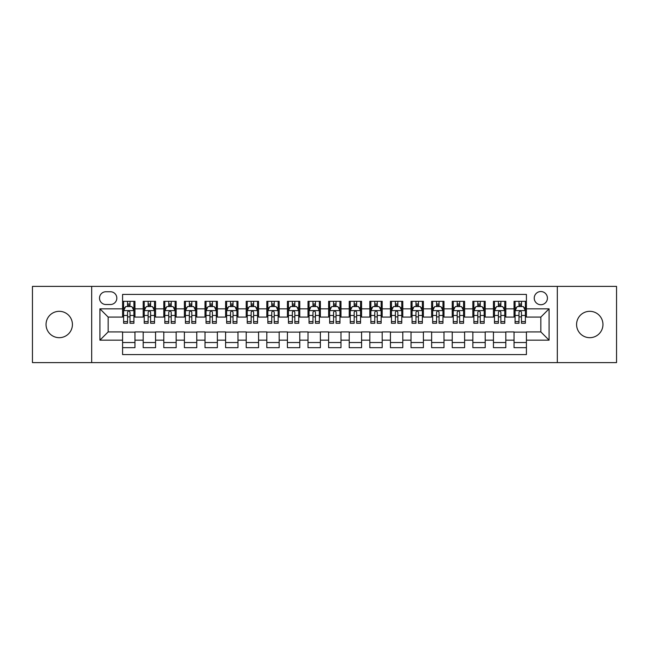 <?xml version="1.0" encoding="UTF-8"?>
<svg xmlns="http://www.w3.org/2000/svg" width="649" height="649" viewBox="0 0 649 649"><rect width="100%" height="100%" fill="white"/><g stroke="black" fill="none" stroke-linecap="round" stroke-linejoin="round"><path stroke-width="0.97" d="M589.763 311.317A13.183 13.183 0 0 0 576.58 324.5A13.183 13.183 0 0 0 589.763 337.683A13.183 13.183 0 0 0 602.953 324.5A13.183 13.183 0 0 0 589.763 311.317M59.237 311.317A13.183 13.183 0 0 0 46.047 324.5A13.183 13.183 0 0 0 59.237 337.683A13.183 13.183 0 0 0 72.42 324.5A13.183 13.183 0 0 0 59.237 311.317M540.836 291.539A6.595 6.595 0 0 0 534.241 298.126A6.595 6.595 0 0 0 540.836 304.722A6.595 6.595 0 0 0 547.423 298.126A6.595 6.595 0 0 0 540.836 291.539M557.313 362.613L616.55 362.613L616.55 286.387L557.313 286.387L557.313 362.613L91.687 362.613L91.687 286.387L32.45 286.387L32.45 362.613L91.687 362.613M526.412 301.323L514.049 301.323L514.049 308.843L505.806 308.843L505.806 317.085L514.049 317.085L514.049 308.843M505.806 308.843L505.806 301.323L493.443 301.323L493.443 308.843L485.209 308.843L485.209 317.085L493.443 317.085L493.443 308.843M485.209 308.843L485.209 301.323L472.845 301.323L472.845 308.843L464.603 308.843L464.603 317.085L472.845 317.085L472.845 308.843M464.603 308.843L464.603 301.323L452.239 301.323L452.239 308.843L443.997 308.843L443.997 317.085L452.239 317.085L452.239 308.843M443.997 308.843L443.997 301.323L431.634 301.323L431.634 308.843L423.391 308.843L423.391 317.085L431.634 317.085L431.634 308.843M423.391 308.843L423.391 301.323L411.036 301.323L411.036 308.843L402.794 308.843L402.794 317.085L411.036 317.085L411.036 308.843M402.794 308.843L402.794 301.323L390.43 301.323L390.43 308.843L382.188 308.843L382.188 317.085L390.43 317.085L390.43 308.843M382.188 308.843L382.188 301.323L369.825 301.323L369.825 308.843L361.582 308.843L361.582 317.085L369.825 317.085L369.825 308.843M361.582 308.843L361.582 301.323L349.227 301.323L349.227 308.843L340.985 308.843L340.985 317.085L349.227 317.085L349.227 308.843M340.985 308.843L340.985 301.323L328.621 301.323L328.621 308.843L320.379 308.843L320.379 317.085L328.621 317.085L328.621 308.843M320.379 308.843L320.379 301.323L308.015 301.323L308.015 308.843L299.773 308.843L299.773 317.085L308.015 317.085L308.015 308.843M299.773 308.843L299.773 301.323L287.418 301.323L287.418 308.843L279.175 308.843L279.175 317.085L287.418 317.085L287.418 308.843M279.175 308.843L279.175 301.323L266.812 301.323L266.812 308.843L258.57 308.843L258.57 317.085L266.812 317.085L266.812 308.843M258.57 308.843L258.57 301.323L246.206 301.323L246.206 308.843L237.964 308.843L237.964 317.085L246.206 317.085L246.206 308.843M237.964 308.843L237.964 301.323L225.609 301.323L225.609 308.843L217.366 308.843L217.366 317.085L225.609 317.085L225.609 308.843M217.366 308.843L217.366 301.323L205.003 301.323L205.003 308.843L196.761 308.843L196.761 317.085L205.003 317.085L205.003 308.843M196.761 308.843L196.761 301.323L184.397 301.323L184.397 308.843L176.155 308.843L176.155 317.085L184.397 317.085L184.397 308.843M176.155 308.843L176.155 301.323L163.791 301.323L163.791 308.843L155.557 308.843L155.557 317.085L163.791 317.085L163.791 308.843M155.557 308.843L155.557 301.323L143.194 301.323L143.194 317.085L134.951 317.085L134.951 301.323L122.588 301.323M122.588 347.677L134.951 347.677L134.951 331.915L143.194 331.915L143.194 347.677L155.557 347.677L155.557 331.915L163.791 331.915L163.791 340.157L155.557 340.157M163.791 340.157L163.791 347.677L176.155 347.677L176.155 331.915L184.397 331.915L184.397 340.157L176.155 340.157M184.397 340.157L184.397 347.677L196.761 347.677L196.761 331.915L205.003 331.915L205.003 340.157L196.761 340.157M205.003 340.157L205.003 347.677L217.366 347.677L217.366 331.915L225.609 331.915L225.609 340.157L217.366 340.157M225.609 340.157L225.609 347.677L237.964 347.677L237.964 331.915L246.206 331.915L246.206 340.157L237.964 340.157M246.206 340.157L246.206 347.677L258.57 347.677L258.57 331.915L266.812 331.915L266.812 340.157L258.57 340.157M266.812 340.157L266.812 347.677L279.175 347.677L279.175 331.915L287.418 331.915L287.418 340.157L279.175 340.157M287.418 340.157L287.418 347.677L299.773 347.677L299.773 331.915L308.015 331.915L308.015 340.157L299.773 340.157M308.015 340.157L308.015 347.677L320.379 347.677L320.379 331.915L328.621 331.915L328.621 340.157L320.379 340.157M328.621 340.157L328.621 347.677L340.985 347.677L340.985 331.915L349.227 331.915L349.227 340.157L340.985 340.157M349.227 340.157L349.227 347.677L361.582 347.677L361.582 331.915L369.825 331.915L369.825 340.157L361.582 340.157M369.825 340.157L369.825 347.677L382.188 347.677L382.188 331.915L390.43 331.915L390.43 340.157L382.188 340.157M390.43 340.157L390.43 347.677L402.794 347.677L402.794 331.915L411.036 331.915L411.036 340.157L402.794 340.157M411.036 340.157L411.036 347.677L423.391 347.677L423.391 331.915L431.634 331.915L431.634 340.157L423.391 340.157M431.634 340.157L431.634 347.677L443.997 347.677L443.997 331.915L452.239 331.915L452.239 340.157L443.997 340.157M452.239 340.157L452.239 347.677L464.603 347.677L464.603 331.915L472.845 331.915L472.845 340.157L464.603 340.157M472.845 340.157L472.845 347.677L485.209 347.677L485.209 331.915L493.443 331.915L493.443 340.157L485.209 340.157M493.443 340.157L493.443 347.677L505.806 347.677L505.806 331.915L514.049 331.915L514.049 340.157L505.806 340.157M105.901 304.519L110.435 304.519A6.385 6.385 0 0 0 116.82 298.126A6.385 6.385 0 0 0 110.435 291.742L105.901 291.742A6.385 6.385 0 0 0 99.516 298.126A6.385 6.385 0 0 0 105.901 304.519M557.313 286.387L91.687 286.387M526.412 308.843L526.412 294.419L122.588 294.419L122.588 317.085L108.164 317.085L108.164 331.915L122.588 331.915L122.588 354.581L526.412 354.581L526.412 331.915L540.836 331.915L540.836 317.085L526.412 317.085L526.412 308.843L549.078 308.843L549.078 340.157L526.412 340.157M122.588 340.157L99.922 340.157L99.922 308.843L122.588 308.843M514.049 340.157L514.049 347.677L526.412 347.677M122.588 306.474L123.618 306.474M127.537 306.474L130.003 306.474M133.921 306.474L134.951 306.474M122.588 316.874L123.618 316.874M127.537 316.874L130.003 316.874M133.921 316.874L134.951 316.874M122.588 332.126L134.951 332.126M122.588 342.526L134.951 342.526M143.194 316.874L144.224 316.874M148.134 316.874L150.609 316.874M154.527 316.874L155.557 316.874M143.194 306.474L144.224 306.474M148.134 306.474L150.609 306.474M154.527 306.474L155.557 306.474M143.194 332.126L155.557 332.126M143.194 342.526L155.557 342.526M163.791 332.126L176.155 332.126M163.791 342.526L176.155 342.526M163.791 306.474L164.822 306.474M168.74 306.474L171.214 306.474M175.125 306.474L176.155 306.474M163.791 316.874L164.822 316.874M168.74 316.874L171.214 316.874M175.125 316.874L176.155 316.874M184.397 332.126L196.761 332.126M184.397 342.526L196.761 342.526M184.397 306.474L185.427 306.474M189.346 306.474L191.812 306.474M195.73 306.474L196.761 306.474M184.397 316.874L185.427 316.874M189.346 316.874L191.812 316.874M195.73 316.874L196.761 316.874M205.003 332.126L217.366 332.126M205.003 342.526L217.366 342.526M205.003 306.474L206.033 306.474M209.943 306.474L212.418 306.474M216.336 306.474L217.366 306.474M205.003 316.874L206.033 316.874M209.943 316.874L212.418 316.874M216.336 316.874L217.366 316.874M225.609 332.126L237.964 332.126M225.609 342.526L237.964 342.526M225.609 306.474L226.639 306.474M230.549 306.474L233.023 306.474M236.934 306.474L237.964 306.474M225.609 316.874L226.639 316.874M230.549 316.874L233.023 316.874M236.934 316.874L237.964 316.874M246.206 332.126L258.57 332.126M246.206 342.526L258.57 342.526M246.206 306.474L247.237 306.474M251.155 306.474L253.621 306.474M257.539 306.474L258.57 306.474M246.206 316.874L247.237 316.874M251.155 316.874L253.621 316.874M257.539 316.874L258.57 316.874M266.812 332.126L279.175 332.126M266.812 342.526L279.175 342.526M266.812 306.474L267.842 306.474M271.753 306.474L274.227 306.474M278.145 306.474L279.175 306.474M266.812 316.874L267.842 316.874M271.753 316.874L274.227 316.874M278.145 316.874L279.175 316.874M287.418 332.126L299.773 332.126M287.418 342.526L299.773 342.526M287.418 306.474L288.448 306.474M292.358 306.474L294.833 306.474M298.743 306.474L299.773 306.474M287.418 316.874L288.448 316.874M292.358 316.874L294.833 316.874M298.743 316.874L299.773 316.874M308.015 332.126L320.379 332.126M308.015 342.526L320.379 342.526M308.015 306.474L309.046 306.474M312.964 306.474L315.438 306.474M319.349 306.474L320.379 306.474M308.015 316.874L309.046 316.874M312.964 316.874L315.438 316.874M319.349 316.874L320.379 316.874M328.621 332.126L340.985 332.126M328.621 342.526L340.985 342.526M328.621 306.474L329.651 306.474M333.562 306.474L336.036 306.474M339.954 306.474L340.985 306.474M328.621 316.874L329.651 316.874M333.562 316.874L336.036 316.874M339.954 316.874L340.985 316.874M349.227 332.126L361.582 332.126M349.227 342.526L361.582 342.526M349.227 306.474L350.257 306.474M354.167 306.474L356.642 306.474M360.552 306.474L361.582 306.474M349.227 316.874L350.257 316.874M354.167 316.874L356.642 316.874M360.552 316.874L361.582 316.874M369.825 332.126L382.188 332.126M369.825 342.526L382.188 342.526M369.825 306.474L370.855 306.474M374.773 306.474L377.247 306.474M381.158 306.474L382.188 306.474M369.825 316.874L370.855 316.874M374.773 316.874L377.247 316.874M381.158 316.874L382.188 316.874M390.43 332.126L402.794 332.126M390.43 342.526L402.794 342.526M390.43 306.474L391.461 306.474M395.379 306.474L397.845 306.474M401.763 306.474L402.794 306.474M390.43 316.874L391.461 316.874M395.379 316.874L397.845 316.874M401.763 316.874L402.794 316.874M411.036 332.126L423.391 332.126M411.036 342.526L423.391 342.526M411.036 306.474L412.066 306.474M415.977 306.474L418.451 306.474M422.361 306.474L423.391 306.474M411.036 316.874L412.066 316.874M415.977 316.874L418.451 316.874M422.361 316.874L423.391 316.874M431.634 332.126L443.997 332.126M431.634 342.526L443.997 342.526M431.634 306.474L432.664 306.474M436.582 306.474L439.057 306.474M442.967 306.474L443.997 306.474M431.634 316.874L432.664 316.874M436.582 316.874L439.057 316.874M442.967 316.874L443.997 316.874M452.239 332.126L464.603 332.126M452.239 342.526L464.603 342.526M452.239 306.474L453.27 306.474M457.188 306.474L459.654 306.474M463.573 306.474L464.603 306.474M452.239 316.874L453.27 316.874M457.188 316.874L459.654 316.874M463.573 316.874L464.603 316.874M472.845 332.126L485.209 332.126M472.845 342.526L485.209 342.526M472.845 306.474L473.875 306.474M477.786 306.474L480.26 306.474M484.178 306.474L485.209 306.474M472.845 316.874L473.875 316.874M477.786 316.874L480.26 316.874M484.178 316.874L485.209 316.874M493.443 332.126L505.806 332.126M493.443 342.526L505.806 342.526M493.443 306.474L494.473 306.474M498.391 306.474L500.866 306.474M504.776 306.474L505.806 306.474M493.443 316.874L494.473 316.874M498.391 316.874L500.866 316.874M504.776 316.874L505.806 316.874M514.049 332.126L526.412 332.126M514.049 342.526L526.412 342.526M514.049 306.474L515.079 306.474M518.997 306.474L521.463 306.474M525.382 306.474L526.412 306.474M514.049 316.874L515.079 316.874M518.997 316.874L521.463 316.874M525.382 316.874L526.412 316.874M108.164 317.085L99.922 308.843M108.164 331.915L99.922 340.157M549.078 308.843L540.836 317.085M549.078 340.157L540.836 331.915M130.003 304L127.537 304M133.921 321.588L130.003 321.588L130.003 323.267L133.921 323.267L133.921 310.693L131.861 306.571L125.679 306.571L123.618 310.693L123.618 323.267L127.537 323.267L127.537 321.588L123.618 321.588M123.618 310.693L123.618 301.323M133.921 310.693L133.921 301.323M127.537 306.571L127.537 301.323M130.003 301.323L130.003 306.571M130.003 321.588L130.003 312.242C129.183 310.652 128.356 310.652 127.537 312.242L127.537 321.588M150.609 304L148.134 304M154.527 321.588L150.609 321.588L150.609 323.267L154.527 323.267L154.527 310.693L152.466 306.571L146.285 306.571L144.224 310.693L144.224 323.267L148.134 323.267L148.134 321.588L144.224 321.588M144.224 310.693L144.224 301.323M154.527 310.693L154.527 301.323M148.134 306.571L148.134 301.323M150.609 301.323L150.609 306.571M150.609 321.588L150.609 312.242C149.789 310.652 148.962 310.652 148.134 312.242L148.134 321.588M171.214 304L168.74 304M175.125 321.588L171.214 321.588L171.214 323.267L175.125 323.267L175.125 310.693L173.064 306.571L166.882 306.571L164.822 310.693L164.822 323.267L168.74 323.267L168.74 321.588L164.822 321.588M164.822 310.693L164.822 301.323M175.125 310.693L175.125 301.323M168.74 306.571L168.74 301.323M171.214 301.323L171.214 306.571M171.214 321.588L171.214 312.242C170.387 310.652 169.567 310.652 168.74 312.242L168.74 321.588M191.812 304L189.346 304M195.73 321.588L191.812 321.588L191.812 323.267L195.73 323.267L195.73 310.693L193.67 306.571L187.488 306.571L185.427 310.693L185.427 323.267L189.346 323.267L189.346 321.588L185.427 321.588M185.427 310.693L185.427 301.323M195.73 310.693L195.73 301.323M189.346 306.571L189.346 301.323M191.812 301.323L191.812 306.571M191.812 321.588L191.812 312.242C190.993 310.652 190.165 310.652 189.346 312.242L189.346 321.588M212.418 304L209.943 304M216.336 321.588L212.418 321.588L212.418 323.267L216.336 323.267L216.336 310.693L214.275 306.571L208.094 306.571L206.033 310.693L206.033 323.267L209.943 323.267L209.943 321.588L206.033 321.588M206.033 310.693L206.033 301.323M216.336 310.693L216.336 301.323M209.943 306.571L209.943 301.323M212.418 301.323L212.418 306.571M212.418 321.588L212.418 312.242C211.598 310.652 210.771 310.652 209.943 312.242L209.943 321.588M233.023 304L230.549 304M236.934 321.588L233.023 321.588L233.023 323.267L236.934 323.267L236.934 310.693L234.873 306.571L228.691 306.571L226.639 310.693L226.639 323.267L230.549 323.267L230.549 321.588L226.639 321.588M226.639 310.693L226.639 301.323M236.934 310.693L236.934 301.323M230.549 306.571L230.549 301.323M233.023 301.323L233.023 306.571M233.023 321.588L233.023 312.242C232.196 310.652 231.377 310.652 230.549 312.242L230.549 321.588M253.621 304L251.155 304M257.539 321.588L253.621 321.588L253.621 323.267L257.539 323.267L257.539 310.693L255.479 306.571L249.297 306.571L247.237 310.693L247.237 323.267L251.155 323.267L251.155 321.588L247.237 321.588M247.237 310.693L247.237 301.323M257.539 310.693L257.539 301.323M251.155 306.571L251.155 301.323M253.621 301.323L253.621 306.571M253.621 321.588L253.621 312.242C252.802 310.652 251.974 310.652 251.155 312.242L251.155 321.588M274.227 304L271.753 304M278.145 321.588L274.227 321.588L274.227 323.267L278.145 323.267L278.145 310.693L276.085 306.571L269.903 306.571L267.842 310.693L267.842 323.267L271.753 323.267L271.753 321.588L267.842 321.588M267.842 310.693L267.842 301.323M278.145 310.693L278.145 301.323M271.753 306.571L271.753 301.323M274.227 301.323L274.227 306.571M274.227 321.588L274.227 312.242C273.407 310.652 272.58 310.652 271.753 312.242L271.753 321.588M294.833 304L292.358 304M298.743 321.588L294.833 321.588L294.833 323.267L298.743 323.267L298.743 310.693L296.682 306.571L290.509 306.571L288.448 310.693L288.448 323.267L292.358 323.267L292.358 321.588L288.448 321.588M288.448 310.693L288.448 301.323M298.743 310.693L298.743 301.323M292.358 306.571L292.358 301.323M294.833 301.323L294.833 306.571M294.833 321.588L294.833 312.242C294.005 310.652 293.186 310.652 292.358 312.242L292.358 321.588M315.438 304L312.964 304M319.349 321.588L315.438 321.588L315.438 323.267L319.349 323.267L319.349 310.693L317.288 306.571L311.106 306.571L309.046 310.693L309.046 323.267L312.964 323.267L312.964 321.588L309.046 321.588M309.046 310.693L309.046 301.323M319.349 310.693L319.349 301.323M312.964 306.571L312.964 301.323M315.438 301.323L315.438 306.571M315.438 321.588L315.438 312.242C314.611 310.652 313.792 310.652 312.964 312.242L312.964 321.588M336.036 304L333.562 304M339.954 321.588L336.036 321.588L336.036 323.267L339.954 323.267L339.954 310.693L337.894 306.571L331.712 306.571L329.651 310.693L329.651 323.267L333.562 323.267L333.562 321.588L329.651 321.588M329.651 310.693L329.651 301.323M339.954 310.693L339.954 301.323M333.562 306.571L333.562 301.323M336.036 301.323L336.036 306.571M336.036 321.588L336.036 312.242C335.217 310.652 334.389 310.652 333.562 312.242L333.562 321.588M356.642 304L354.167 304M360.552 321.588L356.642 321.588L356.642 323.267L360.552 323.267L360.552 310.693L358.491 306.571L352.318 306.571L350.257 310.693L350.257 323.267L354.167 323.267L354.167 321.588L350.257 321.588M350.257 310.693L350.257 301.323M360.552 310.693L360.552 301.323M354.167 306.571L354.167 301.323M356.642 301.323L356.642 306.571M356.642 321.588L356.642 312.242C355.814 310.652 354.995 310.652 354.167 312.242L354.167 321.588M377.247 304L374.773 304M381.158 321.588L377.247 321.588L377.247 323.267L381.158 323.267L381.158 310.693L379.097 306.571L372.915 306.571L370.855 310.693L370.855 323.267L374.773 323.267L374.773 321.588L370.855 321.588M370.855 310.693L370.855 301.323M381.158 310.693L381.158 301.323M374.773 306.571L374.773 301.323M377.247 301.323L377.247 306.571M377.247 321.588L377.247 312.242C376.42 310.652 375.601 310.652 374.773 312.242L374.773 321.588M397.845 304L395.379 304M401.763 321.588L397.845 321.588L397.845 323.267L401.763 323.267L401.763 310.693L399.703 306.571L393.521 306.571L391.461 310.693L391.461 323.267L395.379 323.267L395.379 321.588L391.461 321.588M391.461 310.693L391.461 301.323M401.763 310.693L401.763 301.323M395.379 306.571L395.379 301.323M397.845 301.323L397.845 306.571M397.845 321.588L397.845 312.242C397.026 310.652 396.198 310.652 395.379 312.242L395.379 321.588M418.451 304L415.977 304M422.361 321.588L418.451 321.588L418.451 323.267L422.361 323.267L422.361 310.693L420.309 306.571L414.127 306.571L412.066 310.693L412.066 323.267L415.977 323.267L415.977 321.588L412.066 321.588M412.066 310.693L412.066 301.323M422.361 310.693L422.361 301.323M415.977 306.571L415.977 301.323M418.451 301.323L418.451 306.571M418.451 321.588L418.451 312.242C417.631 310.652 416.804 310.652 415.977 312.242L415.977 321.588M439.057 304L436.582 304M442.967 321.588L439.057 321.588L439.057 323.267L442.967 323.267L442.967 310.693L440.906 306.571L434.725 306.571L432.664 310.693L432.664 323.267L436.582 323.267L436.582 321.588L432.664 321.588M432.664 310.693L432.664 301.323M442.967 310.693L442.967 301.323M436.582 306.571L436.582 301.323M439.057 301.323L439.057 306.571M439.057 321.588L439.057 312.242C438.229 310.652 437.41 310.652 436.582 312.242L436.582 321.588M459.654 304L457.188 304M463.573 321.588L459.654 321.588L459.654 323.267L463.573 323.267L463.573 310.693L461.512 306.571L455.33 306.571L453.27 310.693L453.27 323.267L457.188 323.267L457.188 321.588L453.27 321.588M453.27 310.693L453.27 301.323M463.573 310.693L463.573 301.323M457.188 306.571L457.188 301.323M459.654 301.323L459.654 306.571M459.654 321.588L459.654 312.242C458.835 310.652 458.007 310.652 457.188 312.242L457.188 321.588M480.26 304L477.786 304M484.178 321.588L480.26 321.588L480.26 323.267L484.178 323.267L484.178 310.693L482.118 306.571L475.936 306.571L473.875 310.693L473.875 323.267L477.786 323.267L477.786 321.588L473.875 321.588M473.875 310.693L473.875 301.323M484.178 310.693L484.178 301.323M477.786 306.571L477.786 301.323M480.26 301.323L480.26 306.571M480.26 321.588L480.26 312.242C479.441 310.652 478.613 310.652 477.786 312.242L477.786 321.588M500.866 304L498.391 304M504.776 321.588L500.866 321.588L500.866 323.267L504.776 323.267L504.776 310.693L502.715 306.571L496.534 306.571L494.473 310.693L494.473 323.267L498.391 323.267L498.391 321.588L494.473 321.588M494.473 310.693L494.473 301.323M504.776 310.693L504.776 301.323M498.391 306.571L498.391 301.323M500.866 301.323L500.866 306.571M500.866 321.588L500.866 312.242C500.038 310.652 499.219 310.652 498.391 312.242L498.391 321.588M521.463 304L518.997 304M525.382 321.588L521.463 321.588L521.463 323.267L525.382 323.267L525.382 310.693L523.321 306.571L517.139 306.571L515.079 310.693L515.079 323.267L518.997 323.267L518.997 321.588L515.079 321.588M515.079 310.693L515.079 301.323M525.382 310.693L525.382 301.323M518.997 306.571L518.997 301.323M521.463 301.323L521.463 306.571M521.463 321.588L521.463 312.242C520.644 310.652 519.817 310.652 518.997 312.242L518.997 321.588M143.194 340.157L134.951 340.157M143.194 308.843L134.951 308.843M133.872 310.595L123.667 310.595M123.618 307.707L125.111 307.707M132.428 307.707L133.921 307.707M127.537 315.471L123.618 315.471M133.921 315.471L130.003 315.471M130.003 305.314L127.537 305.314M154.47 310.595L144.273 310.595M144.224 307.707L145.717 307.707M153.034 307.707L154.527 307.707M148.134 315.471L144.224 315.471M154.527 315.471L150.609 315.471M150.609 305.314L148.134 305.314M175.076 310.595L164.878 310.595M164.822 307.707L166.322 307.707M173.632 307.707L175.125 307.707M168.74 315.471L164.822 315.471M175.125 315.471L171.214 315.471M171.214 305.314L168.74 305.314M195.682 310.595L185.476 310.595M185.427 307.707L186.92 307.707M194.238 307.707L195.73 307.707M189.346 315.471L185.427 315.471M195.73 315.471L191.812 315.471M191.812 305.314L189.346 305.314M216.279 310.595L206.082 310.595M206.033 307.707L207.526 307.707M214.843 307.707L216.336 307.707M209.943 315.471L206.033 315.471M216.336 315.471L212.418 315.471M212.418 305.314L209.943 305.314M236.885 310.595L226.688 310.595M226.639 307.707L228.132 307.707M235.441 307.707L236.934 307.707M230.549 315.471L226.639 315.471M236.934 315.471L233.023 315.471M233.023 305.314L230.549 305.314M257.491 310.595L247.293 310.595M247.237 307.707L248.729 307.707M256.047 307.707L257.539 307.707M251.155 315.471L247.237 315.471M257.539 315.471L253.621 315.471M253.621 305.314L251.155 305.314M278.088 310.595L267.891 310.595M267.842 307.707L269.335 307.707M276.652 307.707L278.145 307.707M271.753 315.471L267.842 315.471M278.145 315.471L274.227 315.471M274.227 305.314L271.753 305.314M298.694 310.595L288.497 310.595M288.448 307.707L289.941 307.707M297.25 307.707L298.743 307.707M292.358 315.471L288.448 315.471M298.743 315.471L294.833 315.471M294.833 305.314L292.358 305.314M319.3 310.595L309.102 310.595M309.046 307.707L310.538 307.707M317.856 307.707L319.349 307.707M312.964 315.471L309.046 315.471M319.349 315.471L315.438 315.471M315.438 305.314L312.964 305.314M339.898 310.595L329.7 310.595M329.651 307.707L331.144 307.707M338.462 307.707L339.954 307.707M333.562 315.471L329.651 315.471M339.954 315.471L336.036 315.471M336.036 305.314L333.562 305.314M360.503 310.595L350.306 310.595M350.257 307.707L351.75 307.707M359.059 307.707L360.552 307.707M354.167 315.471L350.257 315.471M360.552 315.471L356.642 315.471M356.642 305.314L354.167 305.314M381.109 310.595L370.912 310.595M370.855 307.707L372.348 307.707M379.665 307.707L381.158 307.707M374.773 315.471L370.855 315.471M381.158 315.471L377.247 315.471M377.247 305.314L374.773 305.314M401.707 310.595L391.509 310.595M391.461 307.707L392.953 307.707M400.271 307.707L401.763 307.707M395.379 315.471L391.461 315.471M401.763 315.471L397.845 315.471M397.845 305.314L395.379 305.314M422.312 310.595L412.115 310.595M412.066 307.707L413.559 307.707M420.868 307.707L422.361 307.707M415.977 315.471L412.066 315.471M422.361 315.471L418.451 315.471M418.451 305.314L415.977 305.314M442.918 310.595L432.721 310.595M432.664 307.707L434.157 307.707M441.474 307.707L442.967 307.707M436.582 315.471L432.664 315.471M442.967 315.471L439.057 315.471M439.057 305.314L436.582 305.314M463.524 310.595L453.318 310.595M453.27 307.707L454.762 307.707M462.08 307.707L463.573 307.707M457.188 315.471L453.27 315.471M463.573 315.471L459.654 315.471M459.654 305.314L457.188 305.314M484.122 310.595L473.924 310.595M473.875 307.707L475.368 307.707M482.678 307.707L484.178 307.707M477.786 315.471L473.875 315.471M484.178 315.471L480.26 315.471M480.26 305.314L477.786 305.314M504.727 310.595L494.53 310.595M494.473 307.707L495.966 307.707M503.283 307.707L504.776 307.707M498.391 315.471L494.473 315.471M504.776 315.471L500.866 315.471M500.866 305.314L498.391 305.314M525.333 310.595L515.128 310.595M515.079 307.707L516.572 307.707M523.889 307.707L525.382 307.707M518.997 315.471L515.079 315.471M525.382 315.471L521.463 315.471M521.463 305.314L518.997 305.314"/></g></svg>
